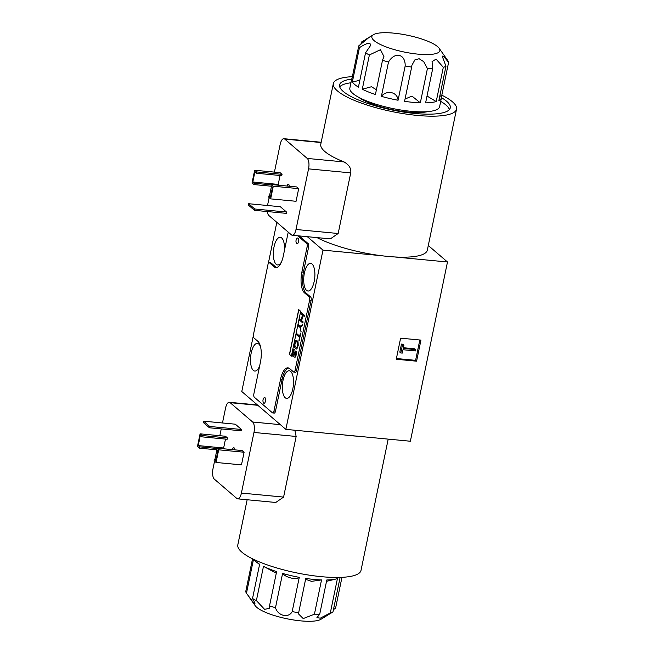 <?xml version="1.0" encoding="UTF-8"?>
<svg xmlns="http://www.w3.org/2000/svg" width="654" height="654" viewBox="0 0 654 654"><rect width="100%" height="100%" fill="white"/><g stroke="black" fill="none" stroke-linecap="round" stroke-linejoin="round"><path stroke-width="0.98" d="M247.155 499.746L237.811 544.888A62.907 15.5 -168.3 0 0 241.857 552.156A62.907 15.5 11.7 0 0 309.146 575.136A62.907 15.5 11.7 0 0 361.008 570.402L388.198 439.12M357.264 436.177L344.037 434.918A62.907 15.5 11.7 0 0 357.264 436.177L410.369 441.237L447.483 261.992L428.296 245.512M214.561 461.168L213.008 468.681A8.33 3.286 -84.6 0 0 214.308 479.112L236.838 498.462A8.33 3.286 -84.6 0 0 237.68 498.847A8.33 3.286 -84.6 0 0 241.408 493.075L253.965 432.449L296.148 436.463L294.84 430.226M296.148 436.463L283.591 497.089L275.759 502.476L237.68 498.847M253.965 432.449A8.33 3.286 -84.6 0 0 252.665 422.018L230.134 402.676A8.33 3.286 -84.6 0 0 229.292 402.284A8.33 3.286 -84.6 0 0 225.565 408.055L222.474 422.966M221.24 428.91L219.834 435.711M224.657 448.881L223.635 448.006L198.227 445.587L200.296 435.564L201.767 436.831L227.175 439.251L227.453 437.935L202.037 435.515L200.083 433.831L197.459 446.478L199.421 448.162L216.907 449.829L214.904 459.509M209.452 427.781L241.212 430.806L241.481 429.49L235.317 424.193L203.549 421.168L203.28 422.484L209.452 427.781L209.721 426.465L203.549 421.168M227.453 437.935L225.491 436.251L200.083 433.831M223.635 448.006L225.483 439.087M216.073 462.46L241.481 464.88L244.106 452.233L242.143 450.549L216.736 448.129L216.458 449.445L217.929 450.704L215.853 460.727L214.381 459.46L214.111 460.784L216.073 462.46L218.689 449.813L216.736 448.129M232.472 449.625A2.918 1.153 95.4 0 1 233.764 447.663A2.918 1.153 95.4 0 1 234.058 447.802A2.918 1.153 95.4 0 1 234.663 449.838M241.481 429.49L209.721 426.465M201.767 436.831L202.037 435.515M216.662 448.464L199.691 446.846L198.227 445.587M199.421 448.162L199.691 446.846M244.106 452.233L218.689 449.813M216.082 459.623L214.381 459.46M352.383 76.665A62.907 15.5 -168.3 0 0 333.336 83.598A62.907 15.5 -168.3 0 0 337.382 90.873A62.907 15.5 11.7 0 0 404.671 113.853A62.907 15.5 11.7 0 0 456.541 109.112L427.332 250.139A62.907 15.5 -168.3 0 1 394.387 256.932L447.483 261.992M344.037 434.918L285.855 429.376L322.978 250.13L381.159 255.673A62.907 15.5 -168.3 0 1 317.002 237.615M396.25 359.25L416.582 361.188L420.947 340.105L400.616 338.167L396.25 359.25M267.314 211.544A8.33 3.286 -84.6 0 0 268.892 215.526L291.422 234.868A8.33 3.286 -84.6 0 0 292.273 235.252A8.33 3.286 -84.6 0 0 296 229.489L308.557 168.863L350.732 172.877C351.362 168.536 349.138 164.89 344.061 161.93A62.907 15.5 -168.3 0 1 324.825 151.499A62.907 15.5 -168.3 0 1 320.779 144.223L333.336 83.598M441.818 95.182A62.907 15.5 -168.3 0 1 452.494 101.844A62.907 15.5 11.7 0 1 456.541 109.112M308.557 168.863A8.33 3.286 -84.6 0 0 307.249 158.431L284.727 139.081A8.33 3.286 -84.6 0 0 283.877 138.697A8.33 3.286 -84.6 0 0 280.149 144.469L274.418 172.116M279.242 185.295L278.22 184.412L252.812 181.992L254.888 171.977L256.352 173.236L281.768 175.656L282.038 174.34L256.63 171.92L254.668 170.236L252.052 182.891L254.005 184.575L271.492 186.235L269.489 195.922M269.154 197.573L267.592 205.094A8.33 3.286 -84.6 0 0 267.511 205.511M381.159 255.673A62.907 15.5 11.7 0 0 394.387 256.932M350.732 172.877L338.175 233.503L330.344 238.882L292.273 235.252M254.48 210.326L286.248 213.351L286.517 212.027L280.345 206.729L248.585 203.705L248.316 205.021L254.48 210.326L254.758 209.002L248.585 203.705M282.038 174.34L280.076 172.656L254.668 170.236M278.22 184.412L280.067 175.501M270.658 198.873L296.066 201.293L298.69 188.638L296.728 186.954L271.32 184.534L271.05 185.859L272.514 187.118L270.445 197.132L268.974 195.873L268.696 197.189L270.658 198.873L273.282 186.218L271.32 184.534M289.223 186.243A2.845 1.12 -84.6 0 0 288.635 184.273A2.845 1.12 -84.6 0 0 288.34 184.142A2.845 1.12 -84.6 0 0 287.081 186.038M286.517 212.027L254.758 209.002M256.352 173.236L256.63 171.92M271.247 184.869L254.283 183.259L252.812 181.992M254.005 184.575L254.283 183.259M298.69 188.638L273.282 186.218M270.666 196.037L268.974 195.873M441.466 97.675A56.522 13.922 -168.3 0 1 446.649 101.28A56.522 13.922 11.7 0 1 450.287 107.82A56.522 13.922 11.7 0 1 403.682 112.079A56.522 13.922 11.7 0 1 343.227 91.429A56.522 13.922 -168.3 0 1 339.589 84.897A56.522 13.922 -168.3 0 1 351.713 79.085M339.72 86.851A56.522 13.922 -168.3 0 1 350.953 82.772M440.698 101.362A56.522 13.922 -168.3 0 1 445.881 104.975A56.522 13.922 11.7 0 1 449.396 109.561M358.809 97.364A39.714 9.785 11.7 0 0 392.187 109.627A39.714 9.785 11.7 0 0 427.691 111.63M439.177 48.322A34.719 8.551 11.7 0 0 437.616 46.663A34.719 8.551 -168.3 0 0 404.834 34.727A34.719 8.551 -168.3 0 0 373.418 34.703A34.719 8.551 -168.3 0 0 374.096 40.613A34.719 8.551 11.7 0 0 415.486 53.873A34.719 8.551 11.7 0 0 439.177 48.322L447.884 60.716A45.829 11.29 11.7 0 1 448.579 62.514L441.483 96.784A45.829 11.29 -168.3 0 1 441.45 97.74L439.594 106.708A45.829 11.29 11.7 0 1 401.809 110.158A45.829 11.29 11.7 0 1 352.792 93.416A45.829 11.29 -168.3 0 1 349.841 88.118L351.697 79.159A45.829 11.29 -168.3 0 1 352.048 78.259M448.579 62.514L443.919 56.522L442.169 56.031L445.963 66.283A45.829 11.29 11.7 0 1 443.314 67.297L436.063 59.105L432.057 61.64L432.703 68.605A45.829 11.29 11.7 0 1 427.422 68.564L423.71 61.656L419.132 58.737L414.865 59.906L411.906 65.277L411.668 67.068A45.829 11.29 11.7 0 1 405.169 65.98C405.545 53.8 394.697 51.364 388.492 62.073A45.829 11.29 11.7 0 1 382.516 60.233L383.923 56.514L380.464 49.696L369.379 54.969A45.829 11.29 11.7 0 1 365.529 52.868L370.466 45.641L370.082 43.728C368.807 42.6 365.267 43.908 359.455 47.652L352.359 81.922L359.839 80.336M359.455 47.652A45.829 11.29 -168.3 0 1 358.76 45.854L351.664 80.123A45.829 11.29 -168.3 0 1 351.697 79.159M358.76 45.854L368.104 38.21L361.384 42.085L360.91 44.374M365.529 52.868L358.433 87.137A45.829 11.29 -168.3 0 1 354.648 84.456A45.829 11.29 -168.3 0 1 352.359 81.922M441.45 97.74A45.829 11.29 -168.3 0 1 438.867 100.544L445.963 66.283M443.314 67.297L436.218 101.566A45.829 11.29 -168.3 0 1 425.607 102.874L432.703 68.605M427.422 68.564L420.326 102.833A45.829 11.29 -168.3 0 1 404.573 101.329L411.668 67.068M405.169 65.98L398.073 100.25A45.829 11.29 -168.3 0 1 381.388 96.342L388.492 62.073M382.516 60.233L375.421 94.503A45.829 11.29 -168.3 0 1 362.283 89.238L369.379 54.969M441.483 96.784L439.905 95.525M436.218 101.566L427.021 96.04M420.326 102.833L411.987 96.113L405.047 99.032M398.073 100.25C397.534 92.075 386.955 89.59 381.388 96.342M376.41 89.729L371.447 86.745L362.283 89.238M322.978 250.13L307.323 236.691M285.855 429.376L241.784 391.525L253.351 335.657M268.287 263.537L276.822 222.327M281.449 262.001A13.889 5.477 95.4 0 1 277.615 264.944A13.889 5.477 95.4 0 1 276.201 264.298A13.889 5.477 95.4 0 1 273.707 248.733A13.889 5.477 95.4 0 1 280.247 237.296A13.889 5.477 95.4 0 1 281.661 237.942A13.889 5.477 95.4 0 1 284.49 250.204M312.023 264.012A13.889 5.477 95.4 0 1 314.517 279.577A13.889 5.477 95.4 0 1 307.977 291.022A13.889 5.477 95.4 0 1 306.571 290.376A13.889 5.477 95.4 0 1 304.077 274.811A13.889 5.477 95.4 0 1 310.609 263.366A13.889 5.477 95.4 0 1 312.023 264.012M259.646 365.987A13.889 5.477 95.4 0 1 254.774 371.063A13.889 5.477 95.4 0 1 253.36 370.426A13.889 5.477 95.4 0 1 250.866 354.86A13.889 5.477 95.4 0 1 257.406 343.415A13.889 5.477 95.4 0 1 258.821 344.061A13.889 5.477 95.4 0 1 260.619 347.029M290.654 371.398A13.889 5.477 95.4 0 1 293.147 386.964A13.889 5.477 95.4 0 1 286.607 398.4A13.889 5.477 95.4 0 1 285.193 397.755A13.889 5.477 95.4 0 1 282.7 382.198A13.889 5.477 95.4 0 1 289.24 370.753A13.889 5.477 95.4 0 1 290.654 371.398M288.234 232.129L283.288 256.016A16.661 6.573 95.4 0 1 275.825 267.56A16.661 6.573 95.4 0 1 274.132 266.791L269.481 262.794A2.78 1.095 -84.6 0 0 269.195 262.663L270.723 262.81A2.78 1.095 -84.6 0 1 271.001 262.941L275.661 266.938A16.661 6.573 -84.6 0 0 276.601 267.519M269.195 262.663A2.78 1.095 -84.6 0 0 267.952 264.592L253.49 334.439A2.78 1.095 -84.6 0 0 253.924 337.914L257.839 341.282A16.661 6.573 95.4 0 1 260.439 362.144L253.891 393.773A2.78 1.095 -84.6 0 0 254.324 397.248L272.448 412.813A2.78 1.095 -84.6 0 0 272.726 412.944L274.255 413.083A2.78 1.095 -84.6 0 0 275.498 411.162L282.046 379.533L280.525 379.385A16.661 6.573 95.4 0 1 287.981 367.842A16.661 6.573 95.4 0 1 289.673 368.619L293.589 371.979A2.78 1.095 -84.6 0 0 293.875 372.11A2.78 1.095 -84.6 0 0 295.118 370.189L309.579 300.333A2.78 1.095 -84.6 0 0 309.146 296.859L304.494 292.861A16.661 6.573 95.4 0 1 301.895 271.999L307.078 246.959A2.78 1.095 -84.6 0 0 306.644 243.484L297.668 235.767M288.733 368.03A16.661 6.573 -84.6 0 0 282.046 379.533M293.875 372.11L295.395 372.257A2.78 1.095 -84.6 0 0 296.638 370.336L311.108 300.48A2.78 1.095 -84.6 0 0 310.675 297.006L306.023 293.008L304.494 292.861M299.189 235.914L308.173 243.631A2.78 1.095 -84.6 0 1 308.606 247.106L303.423 272.146A16.661 6.573 -84.6 0 0 306.023 293.008M272.726 412.944A2.78 1.095 -84.6 0 0 273.969 411.014L280.525 379.385M300.791 313.544L302.393 314.926L301.281 320.305L299.679 318.931L299.434 320.084L302.867 323.027L303.104 321.874L301.715 320.681L302.835 315.302L304.216 316.495L304.453 315.334L301.028 312.391L300.791 313.544L302.524 314.934L301.281 320.305M301.036 331.864L300.407 327.025L302.312 325.717L302.549 324.564L300.235 326.199L298.477 324.695L298.24 325.847L299.99 327.352L301.036 331.864M299.205 340.709L300.717 333.409L300.349 333.09L299.712 336.164L296.654 333.54L296.409 334.693L299.475 337.317L299.205 340.709M298.249 345.32L298.044 341.748L296.622 340.301L295.845 340.317L294.504 343.914L294.709 347.487L296.123 348.934L296.9 348.917L298.249 345.32M295.06 356.168L294.815 357.321L295.485 356.986L296.336 354.55L296.303 351.803L295.763 351.108L294.979 351.566L293.703 355.228L293.049 354.664L293.425 351.599L294.496 349.342L293.262 350.323L292.542 353.781L292.878 356.332L293.613 356.512L295.068 352.784L295.739 352.449L295.902 354.174L294.946 357.313M298.714 309.636L289.436 354.443L291.398 356.128L300.677 311.312L298.714 309.636M297.946 238.154A2.943 1.161 -84.6 0 0 297.047 238.334A4.447 4.447 0 0 0 296.564 243.452A2.943 1.161 -84.6 0 0 296.785 243.738A2.943 1.161 -84.6 0 0 298.404 241.841A2.943 1.161 -84.6 0 0 297.946 238.154M263.766 403.207A2.943 1.161 95.4 0 1 263.537 402.921A4.447 4.447 0 0 1 264.02 397.812A2.943 1.161 95.4 0 1 264.919 397.632A2.943 1.161 95.4 0 1 265.377 401.311A2.943 1.161 95.4 0 1 263.766 403.207M301.142 312.489L300.914 313.56M302.835 315.302L304.233 316.405M299.434 320.084L302.884 322.945M299.785 319.021L299.565 320.092M299.99 327.352L301.093 331.586M298.24 325.847L300.121 327.368M298.592 324.793L298.371 325.864M300.235 326.199L302.524 324.686M299.475 337.317L298.968 340.407M296.409 334.693L299.606 337.333M296.761 333.63L296.54 334.701M299.712 336.164L300.464 333.188M296.123 348.934L296.573 349.04M295.028 347.993L296.254 348.942M294.709 347.487L295.158 348.002M294.496 346.849L294.831 347.503M294.365 345.835L294.619 346.865M294.374 344.936L294.488 345.843M294.504 343.914L294.504 344.952M294.823 342.377L294.627 343.93M295.093 341.478L294.946 342.394M295.395 340.832L295.216 341.494M295.845 340.317L295.526 340.848M296.049 341.396L297.856 342.851L297.938 344.96L296.826 347.846L295.019 346.399L294.938 344.29L296.049 341.396L297.733 342.843L297.619 346.497M297.488 346.481L296.695 347.838M295.657 355.326L295.592 355.85M295.902 354.174L295.788 355.335M295.943 353.536L296.025 354.182M295.919 352.833L296.074 353.544M292.878 356.332L293.319 356.61M292.665 355.694L293 356.34M292.534 354.672L292.788 355.702M292.542 353.781L292.657 354.689M292.673 352.759L292.673 353.789M292.992 351.223L292.796 352.768M293.262 350.323L293.115 351.231M293.679 349.547L293.384 350.331M294.275 349.301L293.801 349.563M293.973 354.779L293.834 355.245M294.202 354.076L294.096 354.787M294.439 352.915L294.333 354.084M294.676 352.212L294.57 352.931M294.979 351.566L294.799 352.228M295.551 351.075L295.101 351.582M298.829 309.726L289.567 354.452L291.414 356.046M396.406 358.515L415.601 360.346L419.811 339.99M416.582 361.188L415.601 360.346M400.788 352.964L399.815 352.122L401.474 344.086L402.962 344.233L403.943 345.075L403.24 348.451L415.731 349.645L415.47 350.912L402.978 349.726L402.275 353.103L400.788 352.964L402.455 344.928L403.943 345.075M403.395 347.724L414.75 348.803L415.731 349.645M402.455 344.928L401.474 344.086M252.534 558.818L245.765 591.486A45.829 11.29 -168.3 0 0 246.46 593.284L254.136 603.593L254.888 603.732M253.499 559.293L246.46 593.284M254.136 603.593C255.624 604.737 255.085 603.045 252.534 598.5L259.63 564.23A45.829 11.29 -168.3 0 1 256.474 562.072A45.829 11.29 -168.3 0 1 255.845 561.557A45.829 11.29 -168.3 0 1 253.85 559.456M252.534 598.5A45.829 11.29 11.7 0 0 256.384 600.601L264.576 609.348L269.661 608.261L269.522 605.866A45.829 11.29 11.7 0 0 275.498 607.705C277.819 615.872 288.627 618.439 292.174 611.613A45.829 11.29 11.7 0 0 298.674 612.7L298.33 613.714L303.219 618.57L314.427 614.196A45.829 11.29 11.7 0 0 319.708 614.237L316.92 617.638L320.297 618.177L330.319 612.929A45.829 11.29 11.7 0 0 332.968 611.915L320.934 619.297A34.719 8.551 11.7 0 1 289.509 619.273A34.719 8.551 11.7 0 1 256.728 607.337A34.719 8.551 -168.3 0 1 255.174 605.678L249.607 597.772M269.522 605.866L276.617 571.604A45.829 11.29 -168.3 0 1 263.48 566.331L256.384 600.601M282.593 573.435C285.896 577.67 296.45 580.139 299.27 577.343A45.829 11.29 -168.3 0 1 282.593 573.435L275.498 607.705M299.27 577.343L292.174 611.613M305.59 579.297L311.5 581.341L321.523 579.934A45.829 11.29 -168.3 0 1 305.77 578.43L298.674 612.7M321.523 579.934L314.427 614.196M330.319 612.929L337.415 578.659A45.829 11.29 -168.3 0 1 337.055 578.757A45.829 11.29 -168.3 0 1 326.804 579.967L319.708 614.237M340.505 577.4A45.829 11.29 -168.3 0 1 340.064 577.645L332.968 611.915M341.968 577.335L335.584 608.146L333.442 609.626M263.48 566.331L276.282 573.215M326.526 581.332L337.055 578.757M230.134 402.676L257.839 405.308M252.665 422.018L280.362 424.659M241.408 493.075L283.591 497.089M284.727 139.081L321.13 142.547M307.249 158.431L344.061 161.93M296 229.489L338.175 233.503M308.173 243.631L306.644 243.484M308.606 247.106L307.078 246.959M303.423 272.146L301.895 271.999M310.675 297.006L309.146 296.859M311.108 300.48L309.579 300.333M296.638 370.336L295.118 370.189M275.498 411.162L273.969 411.014M271.001 262.941L269.481 262.794M275.661 266.938L274.132 266.791M257.431 404.965L229.292 402.284M321.188 142.253L283.877 138.697M373.418 34.703L365.848 39.33M259.573 564.525L256.474 562.072"/></g></svg>
